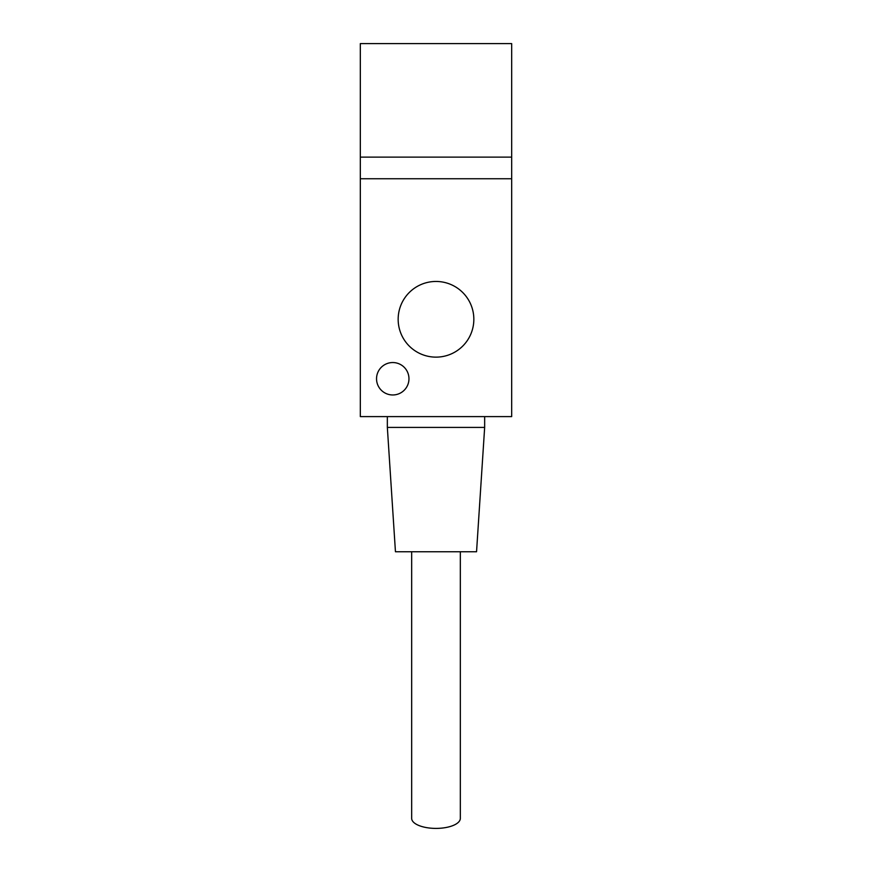 <?xml version="1.0" encoding="UTF-8"?>
<svg xmlns="http://www.w3.org/2000/svg" width="872" height="872" viewBox="0 0 872 872"><rect width="100%" height="100%" fill="white"/><g stroke="black" fill="none" stroke-linecap="round" stroke-linejoin="round"><path stroke-width="1.31" d="M376.541 378.764A16.219 16.219 0 0 1 400.858 364.714A16.219 16.219 0 0 1 400.858 392.803A16.219 16.219 0 0 1 376.541 378.764M360.321 178.749L360.321 416.598L511.679 416.598L511.679 43.6L360.321 43.6L360.321 178.749L511.679 178.749M360.321 157.124L511.679 157.124M411.671 551.747L411.671 818.372A24.329 10.028 0 0 0 436 828.4A24.329 10.028 0 0 0 460.329 818.372L460.329 551.747M387.342 416.598L387.342 427.411L484.658 427.411L484.658 416.598M387.342 427.411L395.452 551.747L476.548 551.747L484.658 427.411M439.444 281.612A37.845 37.845 0 0 1 466.912 341.126A37.845 37.845 0 0 1 401.643 335.153A37.845 37.845 0 0 1 439.444 281.612"/></g></svg>
